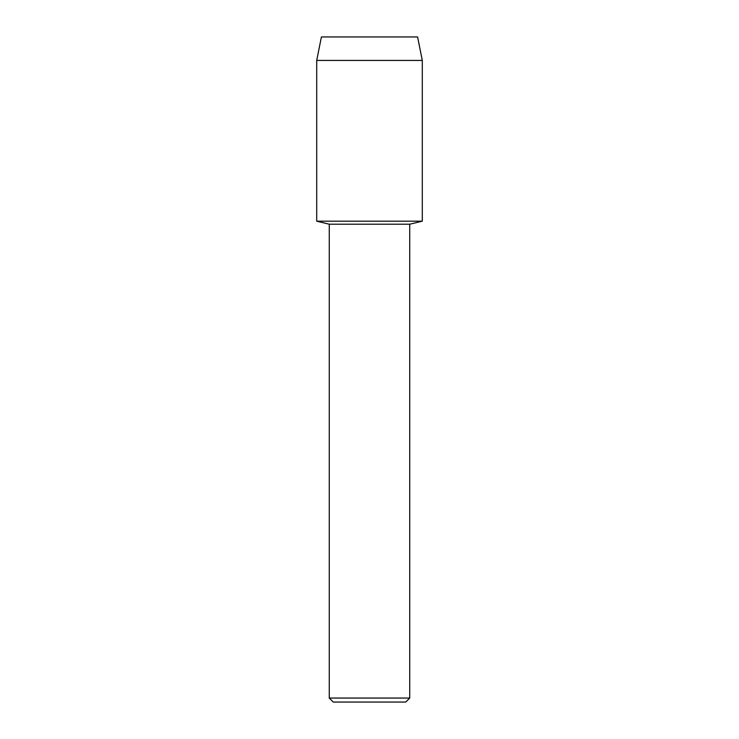 <?xml version="1.0" encoding="UTF-8"?>
<svg xmlns="http://www.w3.org/2000/svg" width="739" height="739" viewBox="0 0 739 739"><rect width="100%" height="100%" fill="white"/><g stroke="black" fill="none" stroke-linecap="round" stroke-linejoin="round"><path stroke-width="1.11" d="M417.59 36.95L321.41 36.95L417.59 36.95L422.292 60.432L422.292 221.183L369.5 221.183L422.292 221.183L409.739 224.203L409.739 698.059L329.261 698.059L333.252 702.05L405.748 702.05L409.739 698.059M329.261 698.059L329.261 224.203L409.739 224.203M321.41 36.95L316.708 60.432L316.708 221.183L369.5 221.183L316.708 221.183L329.261 224.203M316.708 60.432L422.292 60.432"/></g></svg>
